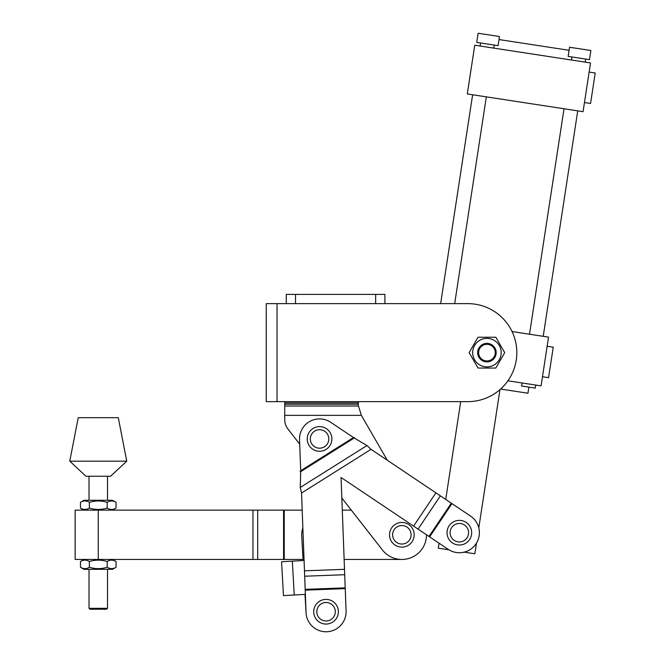 <?xml version="1.0" encoding="UTF-8"?>
<svg xmlns="http://www.w3.org/2000/svg" width="665" height="665" viewBox="0 0 665 665"><rect width="100%" height="100%" fill="white"/><g stroke="black" fill="none" stroke-linecap="round" stroke-linejoin="round"><path stroke-width="1" d="M467.819 303.631A49.011 49.011 0 0 1 516.821 352.641A49.011 49.011 0 0 1 467.819 401.643L266.241 401.643L266.241 303.631L467.819 303.631M353.481 437.562L354.295 437.52L354.827 438.36L366.955 445.542L300.256 487.462L300.663 472.399L300.131 471.56L300.713 470.729L299.541 439.69A20.033 20.033 0 0 1 330.721 422.3L353.481 437.562L300.713 470.729L299.707 444.104L288.003 429.116A15.411 15.411 0 0 1 284.736 419.632L284.736 404.254L358.127 404.254L358.36 402.915A15.411 15.411 0 0 1 358.643 401.643L460.712 401.643L445.741 499.448M284.736 404.254L284.736 401.643M284.736 415.367L361.378 415.367L358.485 406.032A15.411 7.706 0 0 1 358.127 404.378A15.411 7.706 0 0 1 358.127 404.254L358.127 404.503M426.514 534.801A24.655 24.655 0 0 1 382.425 549.98L341.835 498.019L351.303 510.138L342.284 510.138L351.303 510.138M361.378 415.367L387.288 460.238L361.378 415.367L358.485 406.032L284.736 406.032M358.236 405.276L358.236 404.012M358.236 404.47L358.36 402.915L358.236 404.47M286.274 303.631L286.274 294.387L384.91 294.387L384.91 303.631M299.707 444.104L288.003 429.116M439.041 543.197L438.277 548.184L448.942 549.814M464.178 552.149L474.835 553.779L476.473 543.114M499.972 389.624L478.8 527.885M453.114 539.523L454.511 540.579M305.193 590.138L345.235 588.633L341.062 477.478L418.061 529.124L440.38 495.849L371.037 449.34L301.544 493.023L300.256 487.462L301.544 493.023L306.033 612.482A20.033 20.033 0 0 0 326.806 631.75A20.033 20.033 0 0 0 346.074 610.977L345.235 588.633L346.074 610.977M470.512 516.065A20.033 20.033 0 0 1 469.116 550.196A20.033 20.033 0 0 1 448.202 549.34L429.623 536.879L451.942 503.605L470.512 516.065M371.037 449.34L366.955 445.542M451.942 503.605L440.38 495.849M418.061 529.124L429.623 536.879M401.86 522.466A12.327 12.327 0 0 1 414.187 534.801A12.327 12.327 0 0 1 401.86 547.129A12.327 12.327 0 0 1 389.532 534.801A12.327 12.327 0 0 1 401.86 522.466M75.145 559.456L75.145 510.138L302.193 510.138L284.246 510.138L284.246 559.456L303.041 559.456L75.145 559.456M401.86 559.456L344.138 559.456L401.86 559.456M126.749 461.169L110.59 476.24L85.935 476.24L69.775 461.169L126.749 461.169L118.295 417.678L78.229 417.678L69.775 461.169M499.473 36.517L498.077 45.652L476.747 42.394L478.143 33.25L499.473 36.517M590.869 50.507L589.473 59.651L590.869 50.507L569.548 47.248L568.143 56.384L589.473 59.651M494.261 45.07L493.796 48.121M480.554 42.976L480.088 46.018M486.331 96.866L454.677 303.631M472.624 94.763L440.646 303.631M535.749 385.06L535.283 388.111L521.576 386.008L522.042 382.965M585.665 59.069L585.2 62.111L585.665 59.069M571.958 56.966L571.484 60.016M577.735 110.864L543.214 336.315L577.735 110.864M564.028 108.761L529.506 334.212M589.132 72.069L595.225 73L590.562 103.466L584.469 102.535M547.145 346.274L553.238 347.205L548.575 377.67L542.482 376.739M569.082 50.291L499.008 39.559M528.883 387.13L527.952 393.223L500.637 389.042M590.528 62.934L583.064 111.678L467.296 93.948L474.76 45.203L590.528 62.934M512.05 331.544L548.542 337.13L541.086 385.875L507.927 380.804M303.041 559.456L301.719 535.924A20.033 20.033 0 0 1 302.858 528.043M305.011 594.394L306.05 612.856L305.011 594.394L283.473 595.607L281.561 561.75L303.107 560.545M486.93 344.32A8.321 8.321 0 0 0 478.609 352.641A8.321 8.321 0 0 0 486.93 360.962A8.321 8.321 0 0 0 495.25 352.641A8.321 8.321 0 0 0 486.93 344.32M486.93 361.885A9.243 9.243 0 0 1 477.678 352.641A9.243 9.243 0 0 1 486.93 343.398A9.243 9.243 0 0 1 496.173 352.641A9.243 9.243 0 0 1 486.93 361.885M107.514 608.309L106.583 609.231L89.941 609.231L89.019 608.309L107.514 608.309L107.514 569.315M84.006 559.456L80.473 561.501C83.424 559.689 86.392 559.689 89.368 561.501C95.278 559.689 101.213 559.689 107.165 561.501C110.124 559.689 113.083 559.689 116.059 561.501L112.518 559.456M80.473 567.27C83.441 569.082 86.408 569.082 89.368 567.27C95.278 569.082 101.213 569.082 107.165 567.27C110.132 569.082 113.1 569.082 116.059 567.27L112.518 569.315L84.006 569.315L80.473 567.27L80.473 561.501M116.059 567.27L116.059 561.501M107.165 567.27L107.165 561.501M89.368 567.27L89.368 561.501M472.674 352.641A14.256 14.256 0 0 0 486.93 366.897A14.256 14.256 0 0 0 501.186 352.641A14.256 14.256 0 0 0 486.93 338.385A14.256 14.256 0 0 0 472.674 352.641M469.133 352.641L478.027 368.053L495.824 368.053L504.718 352.641L495.824 337.23L478.027 337.23L469.133 352.641M112.518 500.28L84.006 500.28L80.473 502.324C83.424 500.512 86.392 500.512 89.368 502.324C95.278 500.512 101.213 500.512 107.165 502.324C110.124 500.512 113.083 500.512 116.059 502.324L112.518 500.28M112.518 510.138L116.059 508.093C113.1 509.905 110.132 509.905 107.165 508.093C101.213 509.905 95.278 509.905 89.368 508.093C86.408 509.905 83.441 509.905 80.473 508.093L80.473 502.324M84.006 510.138L80.473 508.093M116.059 508.093L116.059 502.324M107.165 508.093L107.165 502.324M89.368 508.093L89.368 502.324M459.357 520.371A12.327 12.327 0 0 1 471.685 532.698A12.327 12.327 0 0 1 459.357 545.026A12.327 12.327 0 0 1 447.03 532.698A12.327 12.327 0 0 1 459.357 520.371M319.566 426.614A12.327 12.327 0 0 1 331.893 438.942A12.327 12.327 0 0 1 319.566 451.269A12.327 12.327 0 0 1 307.238 438.942A12.327 12.327 0 0 1 319.566 426.614M326.05 599.398A12.327 12.327 0 0 1 338.377 611.734A12.327 12.327 0 0 1 326.05 624.061A12.327 12.327 0 0 1 313.722 611.734A12.327 12.327 0 0 1 326.05 599.398M277.031 401.643L277.031 303.631M284.736 402.915L358.36 402.915M375.659 303.631L375.659 294.387M295.526 294.387L295.526 303.631M344.512 569.323L304.47 570.828M413.58 526.123L435.899 492.848M354.495 437.836L300.331 471.876M428.983 536.456L451.302 503.181M344.711 574.718L304.67 576.223M345.202 587.86L305.16 589.365M401.86 544.045A9.243 9.243 0 0 0 411.103 534.801A9.243 9.243 0 0 0 401.86 525.55A9.243 9.243 0 0 0 392.616 534.801A9.243 9.243 0 0 0 401.86 544.045M283.573 559.456L283.573 510.138M257.696 559.456L257.696 510.138M252.966 559.456L252.966 510.138M98.262 559.456L98.262 510.138M294.238 595L292.334 561.144M459.357 541.95A9.243 9.243 0 0 0 468.601 532.698A9.243 9.243 0 0 0 459.357 523.455A9.243 9.243 0 0 0 450.114 532.698A9.243 9.243 0 0 0 459.357 541.95M319.566 448.185A9.243 9.243 0 0 0 328.809 438.942A9.243 9.243 0 0 0 319.566 429.698A9.243 9.243 0 0 0 310.322 438.942A9.243 9.243 0 0 0 319.566 448.185M326.05 620.977A9.243 9.243 0 0 0 335.301 611.734A9.243 9.243 0 0 0 326.05 602.482A9.243 9.243 0 0 0 316.806 611.734A9.243 9.243 0 0 0 326.05 620.977M89.019 608.309L89.019 569.315M89.019 500.28L89.019 476.24M107.514 500.28L107.514 476.24"/></g></svg>

